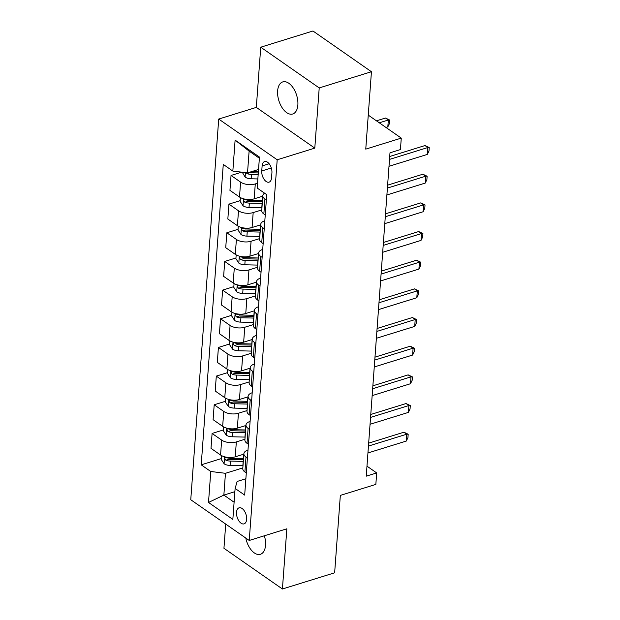 <?xml version="1.0" encoding="UTF-8"?>
<svg xmlns="http://www.w3.org/2000/svg" width="620" height="620" viewBox="0 0 620 620"><rect width="100%" height="100%" fill="white"/><g stroke="black" fill="none" stroke-linecap="round" stroke-linejoin="round"><path stroke-width="0.93" d="M245.791 538.059A16.802 9.292 -107.2 0 0 260.392 554.296A16.802 9.292 -107.2 0 0 265.531 545.298A16.802 9.292 -107.2 0 0 264.368 535.773M297.863 104.989A16.802 9.292 -107.2 0 0 293.345 88.141A16.802 9.292 -107.2 0 0 282.774 81.902A16.802 9.292 -107.2 0 0 277.628 90.9A16.802 9.292 -107.2 0 0 282.147 107.756A16.802 9.292 -107.2 0 0 292.725 113.995A16.802 9.292 -107.2 0 0 297.863 104.989M246.636 519.366A8.401 4.642 -107.2 0 0 244.373 510.942A8.401 4.642 -107.2 0 0 239.088 507.819A8.401 4.642 -107.2 0 0 236.522 512.322A8.401 4.642 -107.2 0 0 238.778 520.746A8.401 4.642 -107.2 0 0 244.063 523.869A8.401 4.642 -107.2 0 0 246.636 519.366M225.719 524.086L223.944 548.274L282.418 589L334.645 572.803L340.334 495.403L375.844 484.39L376.689 472.928L366.978 466.163M218.713 119.056L190.758 499.736L249.24 540.462L277.194 159.782L218.713 119.056L256.316 107.392L314.797 148.126L319.215 87.924L260.741 47.197L256.316 107.392M260.741 47.197L312.968 31L371.442 71.726L365.761 149.125L401.272 138.113L368.257 115.118M319.215 87.924L371.442 71.726M401.272 138.113L400.435 149.575L389.988 152.815L366.242 476.168L376.689 472.928M262.121 165.92L261.756 170.965A8.138 4.503 -107.2 0 0 263.942 179.133A8.138 4.503 -107.2 0 0 269.065 182.148A8.138 4.503 -107.2 0 0 271.552 177.793L271.924 172.748A8.138 4.503 -107.2 0 0 269.731 164.587A8.138 4.503 -107.2 0 0 264.616 161.564A8.138 4.503 -107.2 0 0 262.121 165.92L269.134 163.75M259.362 158.24L249.116 151.102L247.519 172.887L232.841 171.074L223.278 164.416L201.213 464.837L221.216 458.63M232.841 171.074L235.112 140.12L259.454 157.069L257.176 188.031L266.74 194.688L244.675 495.101L235.12 488.444L232.841 519.405L208.506 502.456L210.777 471.495L201.213 464.837M314.797 148.126L277.194 159.782M282.418 589L286.843 528.806L249.24 540.462M235.12 488.444L237.15 481.453L245.876 478.741M234.879 491.668L223.859 495.093L234.104 502.231M258.54 169.469L247.519 172.887M257.533 183.225L255.277 183.931A10.501 5.061 -175.8 0 1 240.599 182.117L231.043 175.452L241.653 172.166M262.795 196.16L254.185 198.834A10.501 5.061 -175.8 0 1 239.506 197.02L229.942 190.363L231.043 175.452M261.779 209.924L253.177 212.59A10.501 5.061 -175.8 0 1 238.499 210.785L228.935 204.12L240.165 200.64M260.687 224.828L252.077 227.501A10.501 5.061 -175.8 0 1 237.406 225.688L227.842 219.031L228.935 204.12M259.679 238.592L251.069 241.258A10.501 5.061 -175.8 0 1 236.391 239.444L226.827 232.787L238.057 229.307M258.579 253.495L249.976 256.161A10.501 5.061 -175.8 0 1 235.298 254.355L225.734 247.69L226.827 232.787M257.571 267.251L248.961 269.925A10.501 5.061 -175.8 0 1 234.29 268.111L224.727 261.454L235.956 257.974M256.478 282.162L247.868 284.828A10.501 5.061 -175.8 0 1 233.19 283.022L223.626 276.357L224.727 261.454M255.463 295.918L246.861 298.592A10.501 5.061 -175.8 0 1 232.182 296.779L222.619 290.121L233.849 286.634M254.371 310.829L245.768 313.495A10.501 5.061 -175.8 0 1 231.09 311.682L221.526 305.024L222.619 290.121M253.363 324.586L244.753 327.252A10.501 5.061 -175.8 0 1 230.074 325.446L220.511 318.781L231.74 315.301M252.27 339.489L243.66 342.163A10.501 5.061 -175.8 0 1 228.981 340.349L219.418 333.692L220.511 318.781M251.255 353.253L242.653 355.919A10.501 5.061 -175.8 0 1 227.974 354.113L218.411 347.448L229.64 343.968M250.162 368.156L241.552 370.83A10.501 5.061 -175.8 0 1 226.874 369.016L217.318 362.359L218.411 347.448M249.155 381.92L240.544 384.586A10.501 5.061 -175.8 0 1 225.866 382.772L216.303 376.115L227.532 372.635M248.054 396.823L239.452 399.489A10.501 5.061 -175.8 0 1 224.773 397.683L215.21 391.019L216.303 376.115M247.047 410.579L238.437 413.253A10.501 5.061 -175.8 0 1 223.758 411.44L214.202 404.782L225.432 401.295M245.954 425.49L237.344 428.157A10.501 5.061 -175.8 0 1 222.665 426.343L213.102 419.686L214.202 404.782M244.939 439.247L236.336 441.921A10.501 5.061 -175.8 0 1 221.658 440.107L212.094 433.45L223.324 429.962M243.846 454.158L235.236 456.824A10.501 5.061 -175.8 0 1 220.565 455.01L211.001 448.353L212.094 433.45M242.838 467.914L225.455 473.308L223.859 495.093L208.506 502.456M266.344 200.043L264.942 199.067A10.501 5.061 -175.8 0 1 262.826 195.703A10.501 5.061 -175.8 0 1 264.57 193.177M265.252 214.954L263.849 213.97A10.501 5.061 -175.8 0 1 261.733 210.614L262.826 195.703M264.244 228.71L262.834 227.734A10.501 5.061 -175.8 0 1 260.718 224.37A10.501 5.061 -175.8 0 1 264.825 220.751M263.144 243.613L261.741 242.637A10.501 5.061 -175.8 0 1 259.625 239.281L260.718 224.37M262.136 257.377L260.733 256.401A10.501 5.061 -175.8 0 1 258.618 253.037A10.501 5.061 -175.8 0 1 262.717 249.418M261.043 272.281L259.633 271.304A10.501 5.061 -175.8 0 1 257.517 267.941L258.618 253.037M260.028 286.045L258.625 285.06A10.501 5.061 -175.8 0 1 256.51 281.705A10.501 5.061 -175.8 0 1 260.617 278.086M258.935 300.948L257.533 299.971A10.501 5.061 -175.8 0 1 255.417 296.608L256.51 281.705M257.928 314.704L256.517 313.728A10.501 5.061 -175.8 0 1 254.401 310.372A10.501 5.061 -175.8 0 1 258.509 306.753M256.827 329.615L255.424 328.639A10.501 5.061 -175.8 0 1 253.309 325.275L254.401 310.372M255.82 343.372L254.417 342.395A10.501 5.061 -175.8 0 1 252.301 339.031A10.501 5.061 -175.8 0 1 256.401 335.412M254.727 358.283L253.324 357.298A10.501 5.061 -175.8 0 1 251.208 353.942L252.301 339.031M253.712 372.039L252.309 371.062A10.501 5.061 -175.8 0 1 250.193 367.699A10.501 5.061 -175.8 0 1 254.301 364.079M252.619 386.942L251.216 385.966A10.501 5.061 -175.8 0 1 249.101 382.61L250.193 367.699M251.612 400.706L250.209 399.729A10.501 5.061 -175.8 0 1 248.093 396.366A10.501 5.061 -175.8 0 1 252.193 392.747M250.519 415.609L249.108 414.633A10.501 5.061 -175.8 0 1 246.993 411.269L248.093 396.366M249.504 429.373L248.101 428.389A10.501 5.061 -175.8 0 1 245.985 425.033A10.501 5.061 -175.8 0 1 250.093 421.414M248.411 444.276L247.008 443.3A10.501 5.061 -175.8 0 1 244.892 439.936L245.985 425.033M247.403 458.033L245.993 457.056A10.501 5.061 -175.8 0 1 243.877 453.7A10.501 5.061 -175.8 0 1 247.985 450.074M210.777 471.495L225.455 473.308M246.303 472.944L244.9 471.967A10.501 5.061 -175.8 0 1 242.784 468.604L243.877 453.7M249.116 151.102L235.112 140.12M389.5 159.417L427.839 147.529L424.987 145.553L429.242 147.583L428.986 151.024L427.327 154.411L388.996 166.3M389.716 156.488L424.987 145.553M427.327 154.411L427.839 147.529L429.242 147.583M242.249 172.236L245.21 177.18A6.96 3.356 4.2 0 0 251.131 178.785L257.842 178.948M246.109 172.717L246.969 173.569A6.96 3.356 4.2 0 0 251.449 174.429L258.16 174.592M258.284 172.941L251.224 172.771A3.542 1.713 -175.8 0 1 249.976 172.639L246.969 173.569M258.37 171.841L251.65 171.678A6.96 3.356 -175.8 0 1 251.433 171.67M385.981 127.464L387.818 126.891L388.322 120.009L379.3 122.807M385.477 118.033L389.724 120.063L388.322 120.009L385.477 118.033L376.456 120.83M389.724 120.063L389.476 123.504L387.818 126.891M387.399 188.085L425.731 176.196L422.887 174.212L427.134 176.25L426.878 179.692L425.227 183.078L386.888 194.967M387.608 185.155L422.887 174.212M425.227 183.078L425.731 176.196L427.134 176.25M385.291 216.752L423.623 204.863L420.779 202.879L425.025 204.918L424.778 208.351L423.119 211.746L384.788 223.634M385.508 213.822L420.779 202.879M423.119 211.746L423.623 204.863L425.025 204.918M383.183 245.419L421.522 233.531L418.678 231.547L422.925 233.577L422.67 237.018L421.011 240.405L382.679 252.294M383.4 242.49L418.678 231.547M421.011 240.405L421.522 233.531L422.925 233.577M240.389 197.563L240.111 201.353L243.102 205.848A6.96 3.356 4.2 0 0 249.023 207.452L261.795 207.754A20.08 9.688 4.2 0 0 261.942 207.762M262.462 200.655A20.08 9.688 -175.8 0 1 262.322 200.647L249.55 200.345A6.96 3.356 -175.8 0 1 245.071 199.485C243.443 199.656 243.373 200.57 244.869 202.236A6.96 3.356 4.2 0 0 249.349 203.097L262.121 203.399A20.08 9.688 4.2 0 0 262.26 203.406M262.384 201.748A16.67 8.037 -175.8 0 1 261.888 201.74L249.116 201.438A3.542 1.713 -175.8 0 1 247.876 201.299L244.869 202.236M245.071 199.485L244.327 199.408M238.281 226.23L238.003 230.02L241.002 234.507A6.96 3.356 4.2 0 0 246.923 236.119L259.695 236.422A20.08 9.688 4.2 0 0 259.834 236.429M260.292 224.952L260.532 224.959A20.08 9.688 4.2 0 0 260.679 224.959M260.353 229.315A20.08 9.688 -175.8 0 1 260.214 229.315L247.442 229.013A6.96 3.356 -175.8 0 1 242.963 228.144C241.335 228.323 241.273 229.237 242.761 230.896A6.96 3.356 4.2 0 0 247.24 231.764L260.012 232.066A20.08 9.688 4.2 0 0 260.152 232.066M260.276 230.415A16.67 8.037 -175.8 0 1 259.788 230.408L247.016 230.105A3.542 1.713 -175.8 0 1 245.768 229.966L242.761 230.896M242.963 228.144L242.219 228.075M236.181 254.897L235.902 258.679L238.894 263.175A6.96 3.356 4.2 0 0 244.815 264.787L257.587 265.089A20.08 9.688 4.2 0 0 257.726 265.089M258.253 257.982A20.08 9.688 -175.8 0 1 258.114 257.982L245.342 257.68A6.96 3.356 -175.8 0 1 240.862 256.812C239.235 256.99 239.165 257.904 240.661 259.563A6.96 3.356 4.2 0 0 245.133 260.431L257.912 260.733A20.08 9.688 4.2 0 0 258.052 260.733M258.168 259.083A16.67 8.037 -175.8 0 1 257.68 259.075L244.908 258.772A3.542 1.713 -175.8 0 1 243.66 258.633L240.661 259.563M240.862 256.812L240.118 256.742M381.083 274.079L419.414 262.19L416.57 260.214L420.817 262.245L420.569 265.685L418.911 269.072L380.579 280.961M381.3 271.149L416.57 260.214M418.911 269.072L419.414 262.19L420.817 262.245M234.073 283.565L233.794 287.347L236.794 291.842A6.96 3.356 4.2 0 0 242.715 293.454L255.487 293.756A20.08 9.688 4.2 0 0 255.626 293.756M256.083 282.286L256.324 282.286A20.08 9.688 4.2 0 0 256.471 282.294M256.145 286.649A20.08 9.688 -175.8 0 1 256.006 286.642L243.234 286.339A6.96 3.356 -175.8 0 1 238.754 285.479C237.127 285.649 237.057 286.572 238.553 288.23A6.96 3.356 4.2 0 0 243.032 289.091L255.804 289.401A20.08 9.688 4.2 0 0 255.944 289.401M256.068 287.75A16.67 8.037 -175.8 0 1 255.572 287.742L242.8 287.432A3.542 1.713 -175.8 0 1 241.56 287.3L238.553 288.23M238.754 285.479L238.01 285.401M378.975 302.746L417.307 290.858L414.462 288.881L418.717 290.912L418.461 294.353L416.803 297.74L378.471 309.628M379.192 299.817L414.462 288.881M416.803 297.74L417.307 290.858L418.717 290.912M376.875 331.413L415.206 319.525L412.362 317.541L416.609 319.579L416.353 323.02L414.703 326.407L376.363 338.295M377.084 328.484L412.362 317.541M414.703 326.407L415.206 319.525L416.609 319.579M374.767 360.081L413.098 348.192L410.254 346.208L414.501 348.238L414.253 351.679L412.594 355.066L374.263 366.963M374.984 357.151L410.254 346.208M412.594 355.066L413.098 348.192L414.501 348.238M231.965 312.232L231.694 316.014L234.685 320.509A6.96 3.356 4.2 0 0 240.606 322.113L253.379 322.423A20.08 9.688 4.2 0 0 253.518 322.423M253.975 310.946L254.223 310.953A20.08 9.688 4.2 0 0 254.363 310.953M254.045 315.317A20.08 9.688 -175.8 0 1 253.898 315.309L241.126 315.007A6.96 3.356 -175.8 0 1 236.646 314.146C235.019 314.317 234.957 315.239 236.445 316.897A6.96 3.356 4.2 0 0 240.924 317.758L253.696 318.06A20.08 9.688 4.2 0 0 253.844 318.068M253.96 316.409A16.67 8.037 -175.8 0 1 253.472 316.401L240.7 316.099A3.542 1.713 -175.8 0 1 239.452 315.967L236.445 316.897M236.646 314.146L235.902 314.069M229.865 340.892L229.586 344.681L232.578 349.176A6.96 3.356 4.2 0 0 238.499 350.781L251.271 351.083A20.08 9.688 4.2 0 0 251.418 351.091M251.937 343.976A20.08 9.688 -175.8 0 1 251.797 343.976L239.026 343.674A6.96 3.356 -175.8 0 1 234.546 342.813C232.919 342.984 232.849 343.899 234.345 345.565A6.96 3.356 4.2 0 0 238.824 346.425L251.596 346.727A20.08 9.688 4.2 0 0 251.736 346.735M251.86 345.077A16.67 8.037 -175.8 0 1 251.363 345.069L238.592 344.767A3.542 1.713 -175.8 0 1 237.351 344.627L234.345 345.565M234.546 342.813L233.802 342.736M227.757 369.559L227.478 373.341L230.477 377.836A6.96 3.356 4.2 0 0 236.398 379.448L249.17 379.75A20.08 9.688 4.2 0 0 249.31 379.758M249.767 368.28L250.007 368.288A20.08 9.688 4.2 0 0 250.154 368.288M249.829 372.643A20.08 9.688 -175.8 0 1 249.69 372.643L236.917 372.341A6.96 3.356 -175.8 0 1 232.438 371.473C230.81 371.651 230.749 372.566 232.237 374.224A6.96 3.356 4.2 0 0 236.716 375.092L249.488 375.394A20.08 9.688 4.2 0 0 249.628 375.394M249.751 373.744A16.67 8.037 -175.8 0 1 249.263 373.736L236.491 373.434A3.542 1.713 -175.8 0 1 235.244 373.294L232.237 374.224M232.438 371.473L231.694 371.403M372.659 388.748L410.998 376.859L408.146 374.875L412.401 376.906L412.145 380.347L410.486 383.733L372.155 395.622M372.876 385.81L408.146 374.875M410.486 383.733L410.998 376.859L412.401 376.906M225.657 398.226L225.378 402.008L228.369 406.503A6.96 3.356 4.2 0 0 234.29 408.115L247.062 408.417A20.08 9.688 4.2 0 0 247.202 408.417M247.729 401.311A20.08 9.688 -175.8 0 1 247.581 401.311L234.81 401.008A6.96 3.356 -175.8 0 1 230.338 400.14C228.71 400.318 228.641 401.233 230.129 402.892A6.96 3.356 4.2 0 0 234.608 403.76L247.38 404.062A20.08 9.688 4.2 0 0 247.527 404.062M247.644 402.411A16.67 8.037 -175.8 0 1 247.155 402.403L234.383 402.101A3.542 1.713 -175.8 0 1 233.136 401.962L230.129 402.892M230.338 400.14L229.586 400.071M370.558 417.407L408.89 405.519L406.046 403.543L410.293 405.573L410.045 409.014L408.386 412.401L370.047 424.289M370.768 414.478L406.046 403.543M408.386 412.401L408.89 405.519L410.293 405.573M223.549 426.893L223.27 430.675L226.261 435.17A6.96 3.356 4.2 0 0 232.182 436.782L244.954 437.085A20.08 9.688 4.2 0 0 245.101 437.085M245.621 429.978A20.08 9.688 -175.8 0 1 245.481 429.97L232.709 429.668A6.96 3.356 -175.8 0 1 228.23 428.808C226.602 428.978 226.533 429.9 228.028 431.559A6.96 3.356 4.2 0 0 232.508 432.419L245.28 432.729A20.08 9.688 4.2 0 0 245.419 432.729M245.543 431.078A16.67 8.037 -175.8 0 1 245.047 431.071L232.275 430.761A3.542 1.713 -175.8 0 1 231.035 430.629L228.028 431.559M228.23 428.808L227.486 428.73M368.451 446.075L406.782 434.186L403.938 432.202L408.185 434.24L407.937 437.681L406.278 441.068L367.947 452.957M368.668 443.145L403.938 432.202M406.278 441.068L406.782 434.186L408.185 434.24M221.441 455.561L221.169 459.343L224.161 463.838A6.96 3.356 4.2 0 0 230.082 465.442L242.854 465.752A20.08 9.688 4.2 0 0 242.994 465.752M243.451 454.274L243.699 454.282A20.08 9.688 4.2 0 0 243.838 454.282M243.521 458.645A20.08 9.688 -175.8 0 1 243.373 458.637L230.601 458.335A6.96 3.356 -175.8 0 1 226.122 457.475C224.494 457.645 224.432 458.568 225.92 460.226A6.96 3.356 4.2 0 0 230.4 461.086L243.172 461.389A20.08 9.688 4.2 0 0 243.311 461.396M243.435 459.738A16.67 8.037 -175.8 0 1 242.947 459.73L230.175 459.428A3.542 1.713 -175.8 0 1 228.927 459.288L225.92 460.226M226.122 457.475L225.378 457.397M254.185 198.834L255.277 183.931M252.077 227.501L253.177 212.59M249.976 256.161L251.069 241.258M247.868 284.828L248.961 269.925M245.768 313.495L246.861 298.592M243.66 342.163L244.753 327.252M241.552 370.83L242.653 355.919M239.452 399.489L240.544 384.586M237.344 428.157L238.437 413.253M235.236 456.824L236.336 441.921M239.506 197.02L240.599 182.117M263.849 213.97L264.942 199.067M261.741 242.637L262.834 227.734M237.406 225.688L238.499 210.785M259.633 271.304L260.733 256.401M235.298 254.355L236.391 239.444M257.533 299.971L258.625 285.06M233.19 283.022L234.29 268.111M255.424 328.639L256.517 313.728M231.09 311.682L232.182 296.779M253.324 357.298L254.417 342.395M228.981 340.349L230.074 325.446M251.216 385.966L252.309 371.062M226.874 369.016L227.974 354.113M249.108 414.633L250.209 399.729M224.773 397.683L225.866 382.772M247.008 443.3L248.101 428.389M222.665 426.343L223.758 411.44M244.9 471.967L245.993 457.056M220.565 455.01L221.658 440.107M271.32 167.997L261.756 170.965M245.458 172.631L245.133 177.064M251.449 174.429L251.131 178.785M243.536 198.811L243.032 205.731M262.121 203.399L261.795 207.754M262.64 196.292L262.322 200.647M249.349 203.097L249.023 207.452M249.604 199.531L249.55 200.345M241.436 227.478L240.924 234.399M260.012 232.066L259.695 236.422M260.532 224.959L260.214 229.315M247.24 231.764L246.923 236.119M247.504 228.199L247.442 229.013M239.328 256.137L238.816 263.066M257.912 260.733L257.587 265.089M258.431 253.619L258.114 257.982M245.133 260.431L244.815 264.787M245.396 256.866L245.342 257.68M237.22 284.805L236.716 291.733M255.804 289.401L255.487 293.756M256.324 282.286L256.006 286.642M243.032 289.091L242.715 293.454M243.296 285.526L243.234 286.339M235.12 313.472L234.608 320.393M253.696 318.06L253.379 322.423M254.223 310.953L253.898 315.309M240.924 317.758L240.606 322.113M241.188 314.193L241.126 315.007M233.012 342.139L232.5 349.06M251.596 346.727L251.271 351.083M252.115 339.621L251.797 343.976M238.824 346.425L238.499 350.781M239.08 342.86L239.026 343.674M230.904 370.806L230.4 377.727M249.488 375.394L249.17 379.75M250.007 368.288L249.69 372.643M236.716 375.092L236.398 379.448M236.979 371.527L236.917 372.341M228.803 399.466L228.292 406.394M247.38 404.062L247.062 408.417M247.907 396.947L247.581 401.311M234.608 403.76L234.29 408.115M234.871 400.195L234.81 401.008M226.695 428.133L226.192 435.062M245.28 432.729L244.954 437.085M245.799 425.614L245.481 429.97M232.508 432.419L232.182 436.782M232.763 428.854L232.709 429.668M224.595 456.8L224.083 463.721M243.172 461.389L242.854 465.752M243.699 454.282L243.373 458.637M230.4 461.086L230.082 465.442M230.663 457.521L230.601 458.335"/></g></svg>
